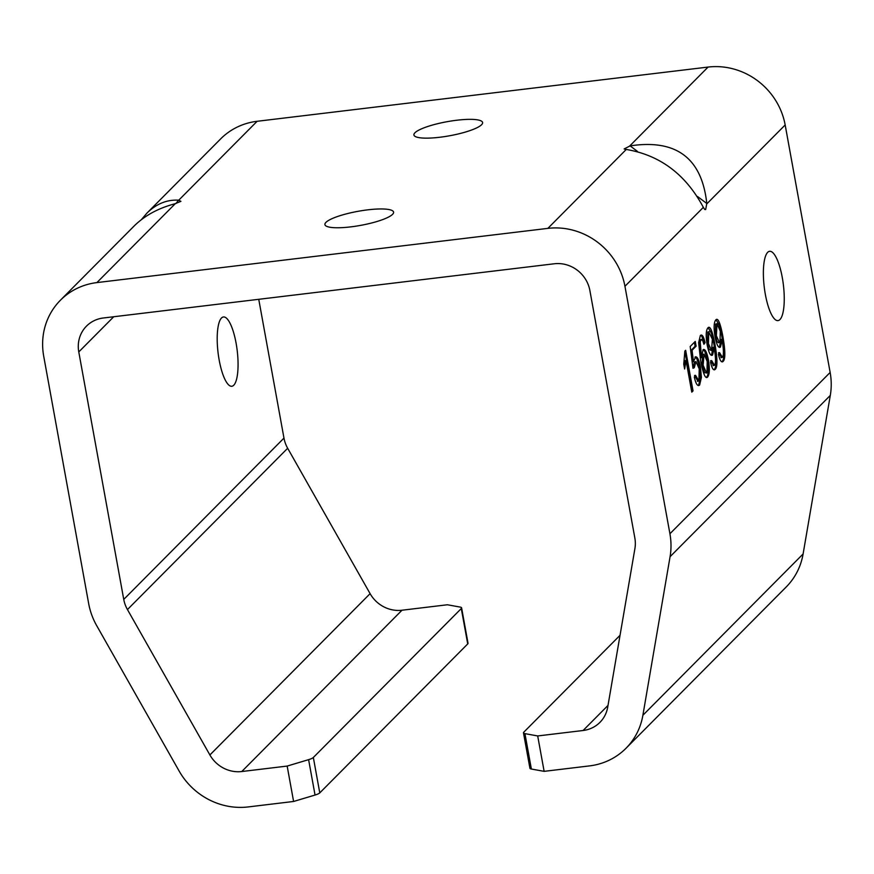 <?xml version="1.0" encoding="UTF-8"?>
<svg xmlns="http://www.w3.org/2000/svg" width="874" height="874" viewBox="0 0 874 874"><rect width="100%" height="100%" fill="white"/><g stroke="black" fill="none" stroke-linecap="round" stroke-linejoin="round"><path stroke-width="1.31" d="M293.598 801.469L248.194 806.931A68.259 64.097 44.8 0 1 179.126 771.032L96.686 625.642A68.259 64.097 44.8 0 1 88.678 603.628L43.7 356.155A68.259 64.097 44.8 0 1 60.415 300.23A68.259 64.097 44.8 0 1 96.894 282.597L547.856 228.376A68.259 64.097 44.8 0 1 624.943 286.279L669.921 533.752A68.259 64.097 44.8 0 1 670.074 556.705L642.882 715.282A68.259 64.097 44.8 0 1 626.013 748.264A68.259 64.097 44.8 0 1 589.524 765.897L544.131 771.349L537.696 735.952L583.1 730.5A31.508 29.585 -135.2 0 0 599.935 722.361A31.508 29.585 -135.2 0 0 607.714 707.142L634.917 548.566A31.508 29.585 -135.2 0 0 634.841 537.969L589.874 290.496A31.508 29.585 -135.2 0 0 554.291 263.773L103.329 317.994A31.508 29.585 -135.2 0 0 86.493 326.122A31.508 29.585 -135.2 0 0 78.78 351.938L123.747 599.411A31.508 29.585 -135.2 0 0 127.451 609.571L209.891 754.961A31.508 29.585 -135.2 0 0 241.77 771.534L287.164 766.072L293.598 801.469L315.044 795.045A10.499 2.152 -10.3 0 0 319.775 792.882L313.34 757.485A10.499 2.152 169.7 0 1 308.609 759.648L287.164 766.072M60.415 300.23L134.126 226.016C144.625 215.638 158.205 208.231 174.866 203.795L180.929 201.348L178.471 200.168L176.078 203.467M141.326 219.702L146.93 213.125C156.304 203.871 166.825 199.556 178.471 200.168M626.013 748.264L786.229 586.957A68.259 64.097 -135.2 0 0 803.097 553.974L830.3 395.398A68.259 64.097 -135.2 0 0 830.147 372.444L785.169 124.971A68.259 64.097 -135.2 0 0 708.082 67.069L257.12 121.289A68.259 64.097 -135.2 0 0 220.63 138.922L146.93 213.125M313.34 757.485L461.286 608.544A10.499 2.152 169.7 0 0 461.603 607.867A10.499 2.152 169.7 0 0 460.15 607.08L447.39 604.764L401.985 610.227A31.508 29.585 44.8 0 1 370.106 593.654L287.666 448.264A31.508 29.585 44.8 0 1 283.974 438.103L258.748 299.301M219.188 360.121A34.905 9.625 -96.9 0 1 223.471 316.956A34.905 9.625 -96.9 0 1 237.193 350.463A34.905 9.625 -96.9 0 1 231.807 386.264A34.905 9.625 -96.9 0 1 219.188 360.121M637.397 151.355L630.11 145.882L624.145 148.951L626.516 149.498C660.11 155.211 685.675 174.418 703.199 207.094L704.739 209.498L705.668 209.552L706.793 203.478L697.518 196.508M630.11 145.882C676.301 138.911 701.866 158.107 706.793 203.478M782.263 277.44A34.905 9.625 -96.9 0 1 777.969 320.605A34.905 9.625 -96.9 0 1 764.247 287.098A34.905 9.625 -96.9 0 1 769.644 251.297A34.905 9.625 -96.9 0 1 782.263 277.44M707.853 327.936C709.983 325.303 712.332 330.645 714.899 343.974C717.51 358.733 717.609 367.2 715.205 369.374C713.534 370.86 711.971 368.467 710.518 362.197L711.644 360.558L714.495 365.277C715.948 363.409 715.85 357.717 714.2 348.213L712.55 355.008C710.628 356.428 708.825 353.02 707.142 344.804C705.711 335.998 705.952 330.372 707.853 327.936L708.639 327.51M708.148 327.695L711.403 333.158L713.894 344.094C716.505 358.853 716.604 367.331 714.2 369.494L715.205 369.374L714.386 369.833M713.042 365.649L714.495 365.277M714.014 347.229L713.009 347.349L711.556 355.128L712.55 355.008L711.84 355.401M703.242 349.6L704.815 351.424L707.416 359.979C708.836 368.719 708.606 374.4 706.738 377L707.743 376.88C705.602 379.578 703.231 374.225 700.642 360.831L698.632 342.684L700.358 335.485C702.051 334.021 703.636 336.414 705.078 342.652L703.909 344.301L702.663 340.489L701.014 339.636L700.216 342.007L701.538 357.674L703.024 349.786C704.957 348.442 706.749 351.807 708.421 359.859C709.83 368.599 709.612 374.28 707.743 376.88L706.88 377.36M700.358 335.485L701.177 335.026M700.019 339.757L701.44 339.396L700.019 339.757L699.211 342.127L700.533 357.794L701.538 357.674M703.024 349.786L703.734 349.403M683.752 364.196L684.845 351.097L685.653 350.288L693.038 390.886L691.782 392.142L686.035 360.514L684.626 369.003L683.752 364.196M694.939 357.204C696.971 355.773 698.829 359.083 700.478 367.124L701.407 377.459L699.626 385.052C697.638 386.647 695.857 383.981 694.306 377.055L695.54 375.307L698.883 380.988L699.244 368.915L695.999 361.585L694.262 367.736L692.984 368.293L690.187 346.519L695.245 341.428L696.108 346.18L692.055 350.266L693.475 361.672L695.726 356.767M695.234 356.963L696.851 358.733L699.484 367.244L700.402 377.579L698.632 385.172L699.626 385.052L698.676 385.587M697.408 381.37L698.883 380.988M715.751 319.982C717.882 317.349 720.231 322.692 722.798 336.009C725.409 350.78 725.507 359.247 723.104 361.421C721.432 362.907 719.87 360.514 718.417 354.243L719.542 352.604L722.394 357.324C723.847 355.456 723.748 349.764 722.099 340.259L720.449 347.054C718.526 348.464 716.724 345.066 715.041 336.851C713.621 328.045 713.85 322.419 715.751 319.982L716.538 319.556M716.046 319.742L719.302 325.204L721.793 336.14C724.404 350.9 724.502 359.367 722.099 361.541L723.104 361.421L722.285 361.88M720.941 357.695L722.394 357.324M721.913 339.276L720.908 339.396L719.455 347.175L720.449 347.054L719.739 347.448M718.548 352.725L721.389 357.444M717.084 323.686L715.653 324.046L715.358 335.834L717.073 341.526L718.461 342.761L719.968 342.368L720.296 331.279L717.084 323.686L716.352 335.714L719.466 342.641M694.535 375.427L697.878 381.108M694.382 342.302L695.103 346.301L691.05 350.387L692.47 361.792L693.475 361.672M695.999 361.585L694.393 362.044L692.94 367.987M691.05 350.387L692.055 350.266M693.257 367.856L694.262 367.736M695.103 346.301L696.108 346.18M686.035 360.514L685.03 360.634L684.2 366.676M684.866 351.61L692.033 391.006L693.038 390.886M700.686 335.212L701.811 336.304L704.073 342.772L703.657 343.362M704.062 354.156L702.565 354.549L702.139 365.343L704.717 372.772L706.968 372.848L707.186 361.465L704.062 354.156L703.133 365.223L706.553 373.078M704.073 342.772L705.078 342.652M699.211 342.127L700.216 342.007M712.386 339.232L708.748 331.88L708.453 343.668L711.567 350.594L712.386 339.232M709.185 331.639L707.754 332L707.459 343.788L709.175 349.48L711.567 350.594M710.638 360.678L713.49 365.398M461.286 608.544L467.721 643.93L319.775 792.882M467.721 643.93A10.499 2.152 -10.3 0 0 468.027 643.264L461.603 607.867M537.696 735.952L524.935 733.636A10.499 2.152 169.7 0 1 523.482 732.86A10.499 2.152 169.7 0 1 523.799 732.183L620.048 635.289M523.482 732.86L529.917 768.246A10.499 2.152 -10.3 0 0 531.37 769.033L544.131 771.349M481.574 124.742A34.905 7.156 169.7 0 1 444.648 136.595A34.905 7.156 169.7 0 1 413.926 134.989A34.905 7.156 169.7 0 1 446.985 121.715A34.905 7.156 169.7 0 1 482.601 122.502A34.905 7.156 169.7 0 1 481.574 124.742M392.557 214.359A34.905 7.156 169.7 0 1 355.631 226.213A34.905 7.156 169.7 0 1 324.92 224.607A34.905 7.156 169.7 0 1 357.979 211.322A34.905 7.156 169.7 0 1 393.595 212.12A34.905 7.156 169.7 0 1 392.557 214.359M78.78 351.938L113.74 316.738M178.744 200.19L257.12 121.289M283.974 438.103L123.747 599.411M626.232 149.476L547.856 228.376M624.943 286.279L703.319 207.378M706.793 203.882L785.169 124.971M629.706 145.98L708.082 67.069M830.147 372.444L669.921 533.752M715.358 335.834L716.352 335.714M721.793 336.14L722.798 336.009M715.653 324.046L716.658 323.926M699.484 367.244L700.478 367.124M700.402 377.579L701.407 377.459M694.393 362.044L695.398 361.923M702.565 354.549L703.57 354.429M702.139 365.343L703.133 365.223M707.416 359.979L708.421 359.859M707.754 332L708.748 331.88M707.459 343.788L708.453 343.668M713.894 344.094L714.899 343.974M308.609 759.648L315.044 795.045M531.37 769.033L524.935 733.636M608.02 705.405L583.1 730.5M241.77 771.534L401.985 610.227M96.894 282.597L175.27 203.686M670.074 556.705L830.3 395.398M803.097 553.974L642.882 715.282M127.451 609.571L287.666 448.264M370.106 593.654L209.891 754.961"/></g></svg>
